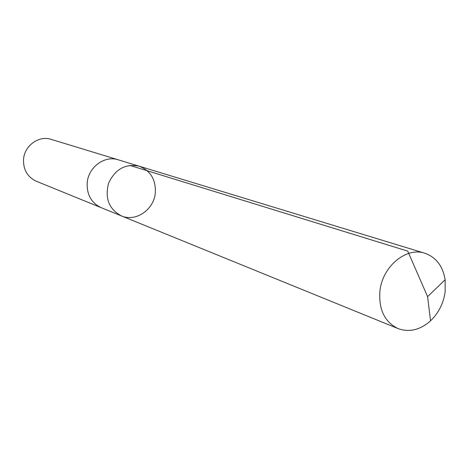 <?xml version="1.0" encoding="UTF-8"?>
<svg xmlns="http://www.w3.org/2000/svg" width="469" height="469" viewBox="0 0 469 469"><rect width="100%" height="100%" fill="white"/><g stroke="black" fill="none" stroke-linecap="round" stroke-linejoin="round"><path stroke-width="0.7" d="M101.703 207.873L101.222 207.685C91.391 202.971 86.718 194.694 87.205 182.846C88.289 167.181 104.657 155.163 118.229 159.806L139.082 166.161C125.258 163.505 115.081 169.227 108.55 183.326C104.722 198.381 109.013 209.238 121.412 215.904C135.787 222.294 154.09 209.602 155.333 192.695C155.896 179.463 150.479 170.622 139.082 166.161C125.258 163.505 115.081 169.227 108.55 183.326C104.722 198.381 109.013 209.238 121.412 215.904L398.075 328.593C384.592 322.01 378.547 309.464 379.937 290.956C382.428 266.427 406.26 246.735 424.844 253.237C436.088 257.229 442.853 266.064 445.14 279.753L445.14 291.953C443.44 303.455 438.574 313.075 430.548 320.825C420.148 330 409.32 332.591 398.075 328.593M121.412 215.904L101.222 207.679C91.385 202.971 86.712 194.694 87.199 182.846C88.283 167.181 104.657 155.157 118.229 159.8L118.721 159.958M101.222 207.685L36.283 181.233C27.437 177.018 23.192 169.719 23.544 159.337C24.4 145.625 38.945 135.201 51.156 139.363L118.229 159.8M445.14 279.753L427.599 296.648L407.743 251.12L129.802 165.387M139.082 166.161L424.844 253.237M427.599 296.648L430.548 320.825"/></g></svg>
